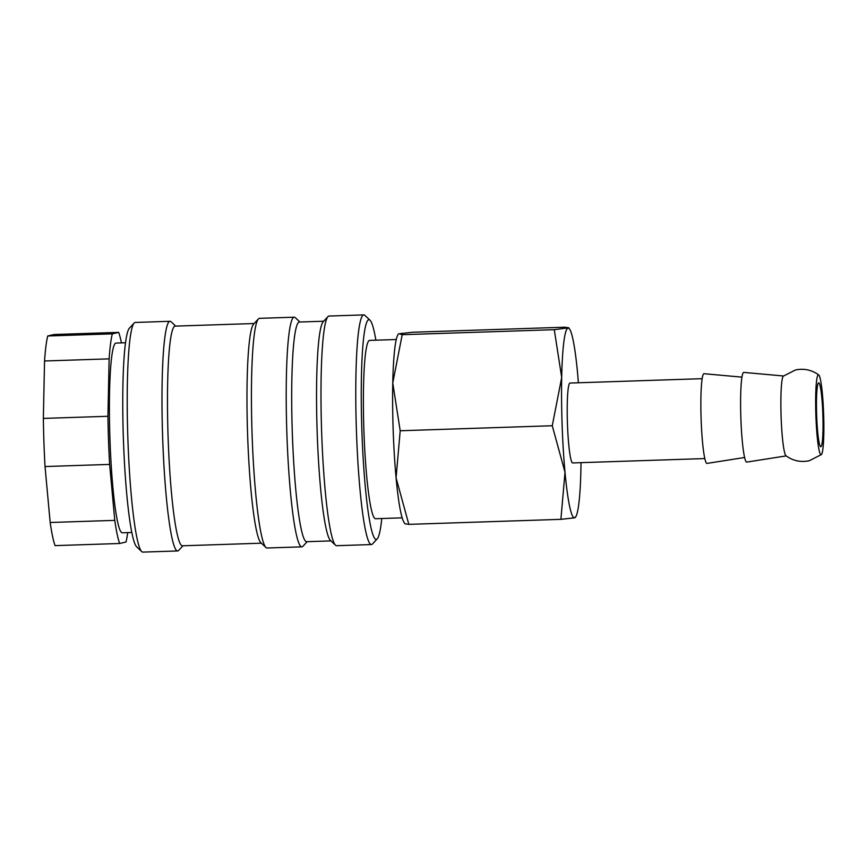 <?xml version="1.0" encoding="UTF-8"?>
<svg xmlns="http://www.w3.org/2000/svg" width="867" height="867" viewBox="0 0 867 867"><rect width="100%" height="100%" fill="white"/><g stroke="black" fill="none" stroke-linecap="round" stroke-linejoin="round"><path stroke-width="1.3" d="M375.888 340.189A109.892 10.718 88.1 0 0 370.014 320.216L364.931 315.415A114.888 11.206 88.1 0 0 363.804 314.894A114.888 11.206 88.1 0 0 356.478 432.308A114.888 11.206 88.1 0 0 371.401 544.552A114.888 11.206 88.1 0 0 372.474 543.967L377.232 538.83A109.892 10.718 88.1 0 0 381.773 518.52M370.014 320.216A109.892 10.718 88.1 0 0 361.929 432.037A109.892 10.718 88.1 0 0 377.232 538.83M363.804 314.894L329.026 316.043A114.888 11.206 88.1 0 0 327.954 316.639A114.888 11.206 88.1 0 0 321.69 433.457A114.888 11.206 88.1 0 0 335.496 545.18A114.888 11.206 88.1 0 0 336.613 545.701L371.401 544.552M327.954 316.639L323.196 321.765A109.892 10.718 88.1 0 0 317.214 433.511A109.892 10.718 88.1 0 0 330.414 540.379L335.496 545.18M323.694 321.223L299.386 322.025A109.892 10.718 88.1 0 0 292.363 434.334A109.892 10.718 88.1 0 0 306.636 541.691L330.956 540.889M299.906 322.004L295.365 317.712A114.888 11.206 88.1 0 0 294.249 317.192A114.888 11.206 88.1 0 0 286.912 434.605A114.888 11.206 88.1 0 0 301.835 546.849A114.888 11.206 88.1 0 0 302.919 546.264L307.167 541.68M294.249 317.192L259.471 318.341A114.888 11.206 88.1 0 0 258.388 318.937A114.888 11.206 88.1 0 0 252.134 435.754A114.888 11.206 88.1 0 0 265.941 547.478A114.888 11.206 88.1 0 0 267.058 547.998L301.835 546.849M258.388 318.937L253.63 324.063A109.892 10.718 88.1 0 0 247.648 435.808A109.892 10.718 88.1 0 0 260.848 542.677L265.941 547.478M254.139 323.521L175.167 326.122A109.892 10.718 88.1 0 0 168.144 438.431A109.892 10.718 88.1 0 0 182.417 545.798L261.39 543.186M175.687 326.111L171.146 321.82A114.888 11.206 88.1 0 0 170.03 321.299A114.888 11.206 88.1 0 0 162.693 438.713A114.888 11.206 88.1 0 0 177.616 550.957A114.888 11.206 88.1 0 0 178.7 550.361L182.948 545.777M170.03 321.299L135.252 322.448A114.888 11.206 88.1 0 0 134.168 323.033A114.888 11.206 88.1 0 0 127.915 439.862A114.888 11.206 88.1 0 0 141.722 551.585A114.888 11.206 88.1 0 0 142.838 552.106L177.616 550.957M134.168 323.033L129.411 328.17A109.892 10.718 88.1 0 0 123.428 439.916A109.892 10.718 88.1 0 0 136.639 546.784L141.722 551.585M125.542 342.758L116.037 343.072A94.904 9.255 88.1 0 0 109.979 440.068A94.904 9.255 88.1 0 0 122.301 532.793L131.806 532.479M43.35 418.414L44.542 360.986L109.134 358.851L107.941 416.279L43.35 418.414A109.892 10.718 88.1 0 0 43.935 442.538A109.892 10.718 88.1 0 0 45.03 466.544L109.621 464.409L114.78 520.363L50.178 522.498L45.03 466.544M107.941 416.279A109.892 10.718 88.1 0 0 108.527 440.403A109.892 10.718 88.1 0 0 109.621 464.409M402.169 517.848L375.519 518.726A89.214 8.703 -91.9 0 1 363.934 431.571A89.214 8.703 -91.9 0 1 369.624 340.395L396.284 339.517M398.3 334.044L397.725 335.15A94.904 9.255 88.1 0 0 392.762 383.008L402.201 334.695L399.069 333.741L412.811 332.234L564.883 327.206L568.774 327.78L554.273 329.677L561.697 377.427L552.268 425.74L565.013 472.266L560.895 519.344L574.626 517.827A94.904 9.255 88.1 0 0 575.981 516.418A94.904 9.255 88.1 0 0 580.933 468.559A94.904 9.255 88.1 0 0 581.031 462.653M578.397 382.78A94.904 9.255 88.1 0 0 577.628 373.731A94.904 9.255 88.1 0 0 569.803 329.46A94.904 9.255 88.1 0 0 568.004 328.16A94.904 9.255 88.1 0 0 561.697 377.427A94.904 9.255 88.1 0 0 562.13 425.133A94.904 9.255 88.1 0 0 565.013 472.266A94.904 9.255 88.1 0 0 574.626 517.827L575.981 516.418M393.195 430.715A94.904 9.255 88.1 0 0 396.078 477.847L400.196 430.758L392.762 383.008A94.904 9.255 88.1 0 0 393.195 430.715M818.741 374.956C811.707 369.862 803.926 368.204 795.397 370.003L783.356 376.126A39.958 3.901 88.1 0 0 781.102 416.832A39.958 3.901 88.1 0 0 785.979 455.76C793.023 460.865 800.805 462.512 809.323 460.724L821.374 454.59A39.958 3.901 88.1 0 0 823.65 414.654A39.958 3.901 88.1 0 0 818.741 374.956A39.958 3.901 88.1 0 0 818.361 374.858A39.958 3.901 88.1 0 0 815.88 415.683A39.958 3.901 88.1 0 0 821.147 454.72A39.958 3.901 88.1 0 0 821.374 454.59M783.519 375.985L743.799 372.409A44.867 4.378 88.1 0 0 740.873 418.262A44.867 4.378 88.1 0 0 746.758 462.089L786.163 455.901M741.957 377.134L704.047 373.72A44.867 4.378 88.1 0 0 701.132 419.574A44.867 4.378 88.1 0 0 707.006 463.401L744.612 457.494M704.806 458.567L572.643 462.935A39.958 3.901 -91.9 0 1 567.452 423.898A39.958 3.901 -91.9 0 1 569.998 383.051L702.162 378.684M822.848 414.068A31.971 3.121 -91.9 0 1 820.811 446.743A31.971 3.121 -91.9 0 1 816.66 415.51A31.971 3.121 -91.9 0 1 818.697 382.835A31.971 3.121 -91.9 0 1 822.848 414.068M396.078 477.847A94.904 9.255 88.1 0 0 403.903 522.107L404.922 523.787L408.823 524.362L396.078 477.847M402.201 334.695L554.273 329.677M400.196 430.758L552.268 425.74M408.823 524.362L560.895 519.344M50.178 522.498A109.892 10.718 88.1 0 0 55.065 545.625L119.657 543.49L125.997 542.016A109.892 10.718 88.1 0 0 127.709 532.609M54.09 334.51L118.681 332.375L112.331 333.849L47.739 335.984L54.09 334.51M47.739 335.984A109.892 10.718 88.1 0 0 44.542 360.986M112.331 333.849A109.892 10.718 88.1 0 0 109.134 358.851M114.78 520.363A109.892 10.718 88.1 0 0 119.657 543.49M121.434 342.898A109.892 10.718 88.1 0 0 118.681 332.375M569.803 329.46L568.774 327.78"/></g></svg>

